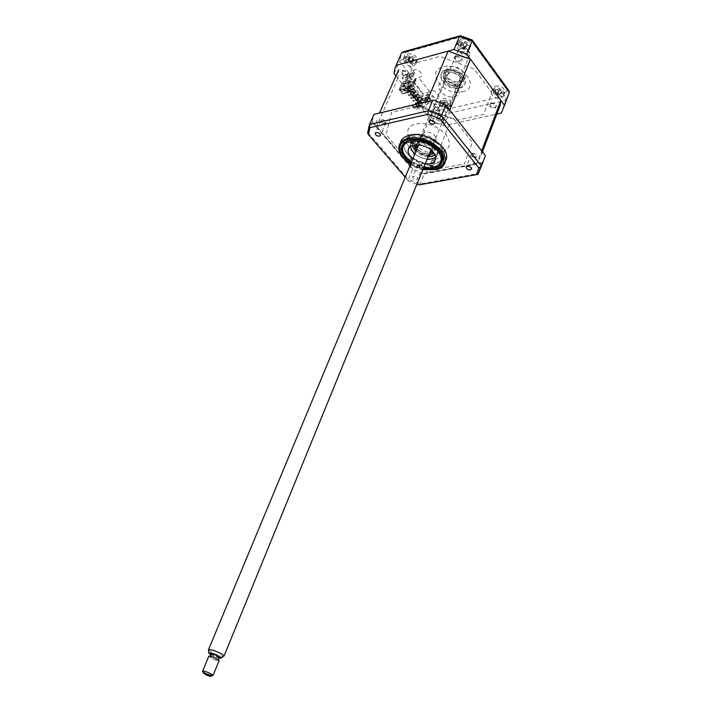 <?xml version="1.0" encoding="UTF-8"?>
<svg xmlns="http://www.w3.org/2000/svg" width="712" height="712" viewBox="0 0 712 712"><rect width="100%" height="100%" fill="white"/><g stroke="black" fill="none" stroke-linecap="round" stroke-linejoin="round"><path stroke-width="0.53" stroke-dasharray="3.56 2.67" d="M411.1 163.093L423.453 168.174M442.508 159.808L444.306 156.435C447.812 146.156 425.927 131.64 412.15 135.307C407.549 136.393 404.745 138.653 403.748 142.071L403.499 143.726M403.482 144.002C402.68 154.362 422.617 166.377 435.45 163.413L442.33 159.995M400.42 142.729C396.504 154.477 420.578 170.506 436.26 166.866C440.639 166.003 443.692 164.116 445.418 161.215M438.85 111.108C436.278 111.125 434.872 110.173 434.64 108.233L435.797 107.254C438.378 107.227 439.785 108.18 440.025 110.12L438.85 111.108M475.242 157.014C472.795 157.005 471.442 156.124 471.202 154.379L472.403 153.436C474.859 153.436 476.212 154.317 476.453 156.061L475.242 157.014M413.734 176.318L412.684 177.128C412.942 178.801 414.259 179.664 416.645 179.727L417.704 178.917C417.437 177.244 416.12 176.38 413.734 176.318M421.744 167.275C419.377 167.231 418.069 166.368 417.819 164.677L418.87 163.858C421.237 163.902 422.554 164.766 422.803 166.457L421.744 167.275M384.916 123.576C382.433 123.559 381.071 122.615 380.822 120.755L381.837 119.91C384.32 119.927 385.69 120.862 385.94 122.731L384.916 123.576M419.715 184.782L424.352 173.906L413.245 169.447L372.447 121.512L367.606 133.028M372.287 122.277L412.497 169.492L408.377 179.433L367.793 132.343L368.602 127.065L374.031 114.365M416.894 184.23L408.43 180.964L408.377 179.433L420.294 183.874L478.419 173.443M408.43 180.964L405.217 177.235M485.397 155.634L445.249 104.406M483.226 161.597L478.66 173.052M424.352 173.906L482.433 163.084M412.497 169.492L413.245 169.447M372.447 121.512L373.266 116.635M404.185 156.088L438.352 168.788L464.536 163.858L472.376 142.258L454.532 119.545L417.98 106.07L391.529 112.38L386.073 134.764L404.185 156.088M433.59 100.116L374.022 114.427M423.845 173.39L482.781 162.38M410.548 164.428L422.91 169.518M461.047 38.92C467.09 38.653 470.329 40.931 470.757 45.737L467.918 48.282C461.883 48.532 458.662 46.244 458.252 41.438L461.047 38.92M459.525 42.551C465.586 42.293 468.825 44.571 469.261 49.377L466.431 51.914C460.388 52.145 457.157 49.858 456.739 45.061L459.525 42.551M495.588 85.956C501.346 85.787 504.461 87.87 504.924 92.222L501.996 94.687C496.246 94.838 493.149 92.747 492.713 88.404L495.588 85.956M494.19 89.561C499.966 89.392 503.081 91.483 503.544 95.817L500.625 98.283C494.867 98.425 491.761 96.325 491.316 91.999L494.19 89.561M442.855 98.603C448.427 98.523 451.452 100.579 451.924 104.789L449.361 106.925C443.79 106.987 440.781 104.922 440.327 100.721L442.855 98.603M441.404 102.092C446.994 102.021 450.029 104.077 450.5 108.277L447.937 110.404C442.366 110.467 439.349 108.393 438.886 104.201L441.404 102.092M407.843 53.836C413.69 53.676 416.832 55.919 417.276 60.556L414.802 62.736C408.973 62.879 405.84 60.627 405.413 55.99L407.843 53.836M406.276 57.352C412.132 57.2 415.283 59.443 415.737 64.08L413.263 66.252C407.424 66.385 404.283 64.133 403.855 59.505L406.276 57.352M449.361 66.892C456.348 64.721 466.965 72.081 465.016 77.697L460.513 81.586C453.508 83.66 443.033 76.371 444.973 70.719L449.361 66.892M448.204 69.678C455.182 67.515 465.826 74.885 463.886 80.483L459.382 84.372C452.378 86.428 441.876 79.13 443.807 73.496L448.204 69.678M422.661 109.256L429.621 91.892L423.159 93.495L408.43 74.938L414.909 73.22L412.293 72.766L409.765 73.977L408.635 76.558L402.164 78.258L420.374 100.988L429.825 98.701L425.678 108.544L422.661 109.256L432.424 121.396L443.994 125.668L496.843 114.062M443.994 125.668L449.041 113.27L449.219 108.749L440.327 105.474L429.621 91.892M501.382 113.075L506.241 100.232L504.594 95.942L449.219 108.749M472.252 40.166L470.917 40.308L506.944 89.81L504.594 95.942M414.909 73.22L403.668 58.962L405.217 52.563L461.225 36.784L460.557 35.671L459.818 35.876M508.768 90.415L506.944 89.81M432.424 121.396L437.542 109.034L440.327 105.474M420.374 100.988L421.459 98.434L427.894 96.859L437.542 109.034L449.041 113.27L506.241 100.232L506.917 99.021M402.164 78.258L403.303 75.686L421.459 98.434L423.159 93.495M394.012 73.621L399.583 61.134L409.765 73.977L403.303 75.686L405.831 74.475L408.43 74.938M395.925 76.006L404.309 86.437L407.335 85.662L412.942 63.706L439.785 56.408L474.219 68.993L491.681 92.569L483.759 114.294L457.202 120.168L425.678 108.544M429.825 98.701L428.713 97.304L420.863 99.217L404.923 79.272L412.8 77.216L411.652 75.766L408.635 76.558L404.309 86.437M411.652 75.766L407.335 85.662M406.054 76.7L413.93 74.626L412.782 73.176L413.565 70.141C419.448 67.658 425.981 77.626 418.362 77.386L429.158 91.091C433.937 87.79 442.33 96.939 435.29 97.74L430.902 96.129L429.799 94.723L421.958 96.645L406.054 76.7L404.923 79.272M412.8 77.216L413.93 74.626M420.863 99.217L421.958 96.645M428.713 97.304L429.799 94.723M402.547 70.337C408.092 71.138 409.578 73.016 407.024 75.953C401.515 75.16 400.019 73.283 402.547 70.337M490.897 102.759C496.611 103.623 497.982 105.465 495.018 108.277C489.322 107.423 487.951 105.581 490.897 102.759M455.929 55.981C460.21 54.664 464.838 60.894 460.353 61.899C456.098 63.19 451.461 57.022 455.929 55.981M437.978 114.855C443.389 115.709 444.778 117.453 442.152 120.105C436.767 119.269 435.379 117.516 437.978 114.855M405.217 52.563L403.428 51.825M403.668 58.962L399.583 61.134L401.728 52.546M447.795 72.749C454.087 70.817 463.672 77.448 461.928 82.485L457.878 85.965C449.174 86.152 444.493 82.895 443.834 76.184L447.795 72.749M446.424 69.749C459.427 65.896 473.444 84.648 459.854 87.362C447.172 91.02 433.03 72.829 446.424 69.749M459.534 88.137C473.133 85.422 459.107 66.679 446.095 70.524C432.7 73.603 446.851 91.795 459.534 88.137M462.293 91.75C481.615 88.012 461.777 61.285 443.247 66.794C424.334 71.262 444.413 96.868 462.293 91.75M415.568 137.576L412.693 137.282L412.96 138.137L415.835 138.422L415.568 137.576M411.429 162.3L423.774 167.391M406.276 141.661C413.886 136.562 431.837 141.394 438.859 150.499L441.992 156.382M432.175 167.623C421.896 168.174 413.111 164.686 405.813 157.174L405.306 156.551M407.353 153.516C416.618 165.389 441.556 167.934 443.549 156.952C444.27 153.756 443.211 150.365 440.363 146.77C431.241 134.595 405.804 132.076 403.944 142.925C403.161 146.289 404.291 149.814 407.353 153.516M434.721 160.707L431.864 160.423L432.122 161.215L434.97 161.499L434.721 160.707M410.29 146.708L410.432 144.598C411.723 137.167 429.06 138.885 435.317 147.179C437.284 149.654 438.022 151.994 437.515 154.192L435.584 157.13M425.153 164.027C420.552 163.52 416.449 161.829 412.827 158.954M427.2 159.016C422.608 158.518 418.514 156.836 414.909 153.952M448.702 104.032L445.73 101.469L444.35 101.344L444.6 102.163L442.286 103.026L442.553 104.05L443.709 104.023L445.436 105.216L445.641 106.186L447.011 106.311L447.029 104.797L449.085 104.637L448.702 104.032M446.442 106.07L445.142 107.12L443.202 105.776L444.502 104.726L447.18 105.928L448.818 103.614M444.457 100.454C451.132 100.873 453.215 108.981 446.504 108.162C439.909 107.752 437.702 99.689 444.457 100.454M442.739 103.658L442.633 105.518L442.286 103.026M442.695 104.878L442.553 104.05M442.633 105.518L443.709 104.023M444.35 101.344L444.457 104.032L445.73 101.469M444.457 104.032L444.573 101.958M445.142 107.12L446.931 105.358M447.18 105.928L449.085 104.637M444.502 104.726L446.077 102.092M443.202 105.776L442.713 105.518L443.407 102.902M445.338 107.343L445.436 105.216M420.988 97.945L420.481 97.313L415.639 98.496L416.137 99.128L421.184 97.482L423.649 100.57L422.447 103.391L407.86 85.164L407.593 85.778L422.189 104.005L421.157 106.444L418.425 103.053L418.167 103.658L411.696 105.216L415.087 109.39L422.839 107.556L423.978 106.595L423.658 107.361L424.877 107.076L425.714 105.082L428.82 103.106L430.662 98.746L418.353 101.718L416.547 105.963L418.994 105.376L418.353 104.575L415.897 105.162L417.321 101.825L402.761 83.696L401.283 87.051L403.74 86.419L403.241 87.567L400.785 88.199L400.117 87.371L402.574 86.739L403.241 87.567M408.181 85.075L422.447 103.391M422.189 104.005L422.777 103.311M422.519 103.925L407.914 85.689M413.886 96.316L413.574 95.23L413.886 96.316L418.932 94.669L420.481 97.313M420.676 96.85L415.835 98.042L416.333 98.665L421.184 97.482M415.639 98.496L415.835 98.042M418.736 95.123L418.229 94.491L413.378 95.684M416.476 92.293L411.625 93.503L411.118 92.863L415.968 91.652L418.229 94.491M409.356 90.673L409.044 89.579L409.356 90.673L414.402 88.991L415.968 91.652M416.164 91.198L411.313 92.409L411.821 93.049L416.671 91.83M411.118 92.863L411.313 92.409M414.206 89.445L413.699 88.804L408.839 90.032M412.123 86.134L407.068 87.825L412.123 86.134L413.699 88.804M413.894 88.35L409.044 89.579M411.928 86.597L411.411 85.947L406.561 87.184L407.068 87.825M407.86 85.164L409.089 82.334L411.411 85.947M414.081 95.862L418.932 94.669M418.425 94.029L413.574 95.23M409.551 90.219L414.402 88.991M411.607 85.493L406.757 86.731L407.273 87.371M409.089 82.334L402.761 83.696M417.321 101.825L402.947 83.918M417.517 102.056L423.649 100.57M403.74 86.419L403.081 85.6L400.625 86.232L401.283 87.051M403.081 85.6L402.574 86.739M400.785 88.199L399.904 90.184L402.574 93.948L409.044 92.32L397.839 78.391L398.711 69.749L379.407 113.075M400.117 87.371L399.112 89.668L402.574 93.948M411.447 91.884L410.868 91.172L411.207 90.406L411.776 91.118L406.997 92.32L406.668 93.076L411.447 91.884L411.776 91.118M410.868 91.172L406.089 92.373L406.427 91.608L411.207 90.406M406.427 91.608L406.997 92.32M406.089 92.373L406.668 93.076M413.725 94.732L413.156 94.02L408.377 95.203L408.715 94.447L413.485 93.254L414.055 93.966L409.284 95.15L408.955 95.915L413.725 94.732L414.055 93.966M413.156 94.02L413.485 93.254M408.715 94.447L409.284 95.15M408.377 95.203L408.955 95.915M416.004 97.562L415.434 96.859L410.655 98.034L410.984 97.268L415.763 96.093L416.324 96.796L411.554 97.971L411.225 98.737L416.004 97.562L416.324 96.796M415.434 96.859L415.763 96.093M410.984 97.268L411.554 97.971M410.655 98.034L411.225 98.737M413.254 100.081L413.823 100.784L413.494 101.549L412.924 100.846L413.254 100.081L418.024 98.915L418.585 99.618L413.823 100.784M418.585 99.618L418.264 100.383L417.695 99.68L412.924 100.846M417.695 99.68L418.024 98.915M409.151 89.027L408.572 88.306L403.793 89.516L404.131 88.76L404.701 89.472L404.372 90.237L409.151 89.027L409.48 88.252L404.701 89.472M403.793 89.516L404.372 90.237M415.185 103.641L415.514 102.884L416.075 103.578L415.746 104.344L420.516 103.196L419.955 102.492L415.185 103.641L415.746 104.344M415.514 102.884L420.276 101.727L420.845 102.43L416.075 103.578M419.955 102.492L420.276 101.727M418.994 105.376L418.514 106.524L417.864 105.723L418.353 104.575M418.514 106.524L416.057 107.103L415.087 109.39M414.571 108.286L411.83 104.913L412.284 104.531L415.016 107.904L414.571 108.286L415.416 106.311L416.057 107.103M418.425 103.053L412.284 104.531M420.765 106.497L417.846 107.192L416.725 105.794L419.635 105.1L420.765 106.497L420.498 107.111L417.588 107.806L416.467 106.408L419.377 105.714L419.635 105.1M416.725 105.794L416.467 106.408M419.377 105.714L420.498 107.111M498.231 110.431L495.623 114.329L449.325 124.493L428.838 116.937L418.167 103.658M421.157 106.444L415.016 107.904M397.839 78.391L376.443 126.665L377.111 118.299M427.654 101.478L449.183 109.39M481.784 150.989L481.223 155.065L476.737 163.831L429.879 172.58L408.884 164.766L376.443 126.665M495.623 114.329L476.737 163.831M449.325 124.493L429.879 172.58M428.838 116.937L408.884 164.766M382.709 119.563L380.368 121.067L383.724 123.55L385.904 122.153L382.709 119.563M472.652 156.836L476.453 156.88L475.038 153.97L471.486 153.943C470.712 154.869 471.104 155.83 472.652 156.836M416.538 123.826C427.868 122.428 437.693 126.06 446.015 134.728C451.88 143.78 449.94 149.778 440.185 152.733C419.003 157.895 394.074 128.356 416.538 123.826M437.577 107.04L434.24 107.93L436.883 110.912L439.989 110.075L437.577 107.04M417.374 164.775L419.768 167.293L422.777 166.377L420.534 164.027L417.374 164.775M409.044 92.32L409.311 91.706L406.516 88.235L407.593 85.778M420.516 103.196L420.845 102.43M408.572 88.306L408.911 87.54L409.48 88.252M404.149 91.145L402.992 89.721L405.911 88.973L407.068 90.415L404.149 91.145L404.416 90.531L403.259 89.107L406.178 88.359L407.335 89.792L404.416 90.531M401.995 92.035L401.185 91.038L402.565 91.287L401.995 92.035M399.112 89.668L406.89 87.692L407.228 86.917L408.038 86.713L407.7 87.478L408.928 87.167L409.8 85.164L412.942 83.135L414.838 78.756L402.494 81.96L400.625 86.232M407.335 89.792L407.068 90.415M405.911 88.973L406.178 88.359M399.904 90.184L400.367 89.801L403.161 93.254L409.311 91.706M400.367 89.801L406.516 88.235M403.161 93.254L402.707 93.637M415.416 106.311L417.864 105.723M415.897 105.162L416.547 105.963M403.642 83.393L403.375 83.998L416.983 100.935L426.755 98.559L426.203 97.856L425.384 98.051L423.96 95.034L423.142 95.239L422.02 93.824L422.839 93.619L421.709 92.204L420.899 92.409L419.448 89.356L418.638 89.561L417.499 88.137L418.318 87.932L417.179 86.499L416.369 86.704L415.23 85.28L416.039 85.066L414.9 83.633L414.081 83.838L412.942 82.405L413.761 82.191L413.183 81.471L410.957 86.606L414.09 84.586L415.986 80.207L403.642 83.393L402.494 81.96M426.755 98.559L424.592 103.676L427.707 101.7L429.541 97.339L417.241 100.33L416.983 100.935M417.241 100.33L418.353 101.718M429.541 97.339L430.662 98.746M413.183 81.471L403.375 83.998M415.986 80.207L414.838 78.756M403.072 70.995C401.132 73.256 402.28 74.689 406.499 75.303C408.457 73.042 407.317 71.609 403.072 70.995M491.378 103.409C489.126 105.572 490.176 106.978 494.537 107.628C496.807 105.474 495.748 104.068 491.378 103.409M422.839 107.556L406.89 87.692M408.928 87.167L424.877 107.076M423.658 107.361L407.7 87.478M443.087 81.933C453.927 78.809 465.746 94.358 454.398 96.583C443.781 99.573 431.881 84.408 443.087 81.933M456.445 56.675C454.238 59.078 455.368 60.591 459.836 61.205C462.061 58.811 460.931 57.298 456.445 56.675M438.467 115.478C436.474 117.507 437.542 118.851 441.671 119.5C443.674 117.462 442.606 116.127 438.467 115.478M492.704 90.193C493.638 85.333 505.235 89.009 503.687 93.672C502.672 98.479 491.236 94.838 492.704 90.193M501.568 92.355L501.969 92.035L499.726 89.329L498.267 88.867L498.071 89.436L495.062 89.846L494.813 90.825L497.279 92.364L497.056 93.512L498.507 93.966L498.907 92.898L500.634 92.516L501.702 93.005L501.568 92.355M499.726 89.329L498.053 91.759L498.267 88.867M498.507 93.966L497.216 94.99L497.056 93.512M497.216 94.99L498.836 93.058M494.813 90.825L495.232 92.613L495.062 89.846M495.232 92.613L495.997 91.047M495.846 93.041L497.857 92.435L499.263 94.135L497.252 94.732L495.312 92.64L496.273 89.979M497.252 94.732L497.252 92.551M499.263 94.135L499.957 94.109L500.634 92.516M501.702 93.005L499.957 94.109L500.91 91.448M500.038 94.135L501.969 92.035M497.857 92.435L499.655 89.934M498.044 91.812L498.071 89.436M432.629 113.831L429.639 116.314C430.244 121.28 433.875 123.746 440.541 123.728L443.594 121.218C442.971 116.243 439.313 113.778 432.629 113.831M449.815 72.517L446.816 75.116C447.305 80.198 450.847 82.663 457.416 82.503L460.468 79.869C459.952 74.787 456.401 72.339 449.815 72.517M448.8 71.182C458.083 68.441 468.131 81.827 458.412 83.811C449.29 86.464 439.179 73.363 448.8 71.182M469.519 45.799C470.739 51.442 458.92 50.223 458.163 44.66C456.828 38.991 468.808 40.166 469.519 45.799M460.815 44.322L460.584 44.936L461.83 44.927L463.628 46.298L463.779 47.384L465.283 47.535L465.39 45.871L467.713 45.657L467.508 44.491L464.304 42.035L462.791 41.883L462.978 42.773L460.37 43.779L460.815 44.322M463.779 47.384L463.565 48.594L465.283 47.535M467.357 44.651L465.71 46.939L467.713 45.657M466.921 45.123L467.508 44.491M463.565 48.594L465.265 46.467M464.9 47.072L463.378 48.256L461.367 46.716L462.889 45.532L464.9 47.072L465.621 46.93L466.396 44.144M462.889 45.532L464.607 42.764M462.96 42.604L462.889 44.829L462.791 41.883M461.367 46.716L460.824 46.44L461.607 43.663M460.37 43.779L460.744 46.431L461.83 44.927M460.744 46.431L460.584 44.936M463.378 48.256L463.628 46.298M465.71 46.939L466.627 45.408M428.143 93.281L425.918 95.782L426.203 96.494L423.702 102.386L424.957 101.166L428.143 93.281M414.98 80.385L416.306 78.311L415.55 78.507L414.064 80.839L414.34 81.542L411.776 87.451L413.04 86.214L415.256 81.088L414.98 80.385M433.118 152.101C432.193 145.933 427.467 142.818 418.968 142.774L415.585 144.874M415.043 144.928L418.861 142.142C425.607 140.398 436.038 147.847 433.466 152.519M431.276 150.25C429.434 145.907 425.696 143.86 420.053 144.082L418.202 144.856M417.205 148.443C419.457 152.386 423.124 154.201 428.188 153.908L429.461 153.489M425.073 132.014L422.082 134.443C422.732 139.356 426.408 141.83 433.118 141.866L436.162 139.41C435.495 134.488 431.792 132.023 425.073 132.014M416.458 150.223C419.742 153.872 423.827 155.554 428.731 155.278M428.811 155.269C423.898 155.456 419.76 153.756 416.413 150.161M415.594 59.345C418.763 64.667 408.466 65.7 405.733 60.369C402.476 55.064 412.844 53.943 415.594 59.345M408.074 59.594L408.083 60.235L409.204 60.004L411.207 61.018L411.67 62.033L412.969 61.899L412.64 59.959L414.268 59.594L413.663 58.491L410.059 56.675L408.75 56.818L409.4 58.001L407.469 59.141L408.074 59.594M411.687 62.006L411.038 63.083L412.969 61.899M413.645 58.517L412.186 61.045L414.268 59.594M412.186 61.045L412.693 58.375M411.474 61.321L410.655 62.772L408.403 61.633L409.213 60.182L411.474 61.321L413.361 59.577M409.213 60.182L409.044 59.514L410.673 57.361M410.059 56.675L409.044 59.514L409.249 57.512M409.008 59.452L408.75 56.818M408.403 61.633L407.949 61.49L408.528 58.811M409.204 60.004L407.949 61.49L408.083 60.235M410.655 62.772L411.207 61.018M411.002 63.021L412.631 60.867M430.306 153.472L434.347 150.268C435.975 145.488 425.945 138.813 419.564 140.469L415.621 143.637C414.001 148.434 423.916 155.047 430.306 153.472M412.097 145.675C411.661 142.311 413.432 140.122 417.401 139.116C428.241 136.277 443.345 150.161 435.032 155.127M428.161 156.667C423.533 156.284 419.439 154.602 415.879 151.612M435.014 159.168C454.692 156.222 433.519 129.904 414.713 134.604C395.498 138.297 416.885 163.502 435.014 159.168M432.077 155.617C445.926 153.454 430.956 135.004 417.748 138.279C404.14 140.807 419.208 158.714 432.077 155.617M466.912 48.834L469.244 51.931C468.772 55.251 466.324 55.945 461.901 54.005C459.552 52.252 458.964 50.516 460.139 48.781C461.892 47.303 464.153 47.321 466.912 48.834M460.691 56.114C465.087 58.295 468.104 57.912 469.733 54.966L469.787 53.56L466.894 49.715C463.468 47.846 460.664 47.82 458.501 49.653L457.843 50.846C457.46 52.777 458.412 54.53 460.691 56.114M223.39 656.419C221.254 656.348 218.014 655.334 213.671 653.376L208.456 650.003M210.636 654.72L218.922 658.146M210.939 653.99L213.751 655.868L219.225 657.416M212.639 658.556C215.843 659.953 217.685 660.433 218.166 660.006L215.353 658.137C212.14 656.74 210.289 656.259 209.826 656.687L212.639 658.556M212.274 675.581L206.142 673.499L202.778 671.523M208.785 656.268L212.301 658.609C215.852 660.175 218.139 660.825 219.145 660.558M410.708 164.036L423.062 169.127M461.225 36.784L470.917 40.308M401.55 52.866L394.973 68.121M458.751 85.912C470.062 83.624 458.368 68.032 447.554 71.236C436.385 73.772 448.16 88.973 458.751 85.912M447.803 103.302L447.109 105.919L448.097 104.415M414.099 145.079C414.233 142.774 415.737 141.27 418.612 140.576C427.004 138.377 439.304 148.603 434.026 153.294M429.202 155.198C424.094 155.269 419.751 153.472 416.173 149.832M403.748 142.071L402.485 145.061M434.64 108.233L429.336 120.978M471.202 154.379L466.324 167.008M417.819 164.677L412.684 177.128M380.822 120.755L375.375 133.082M385.94 122.731L380.404 135.342M422.803 166.457L417.704 178.917M476.453 156.061L471.513 168.966M440.025 110.12L434.64 123.176M400.073 143.548L399.094 145.844M422.928 169.465L410.566 164.383M444.306 156.435L442.277 161.499M469.261 49.377L470.757 45.737M503.544 95.817L504.924 92.222M450.5 108.277L451.924 104.789M415.737 64.08L417.276 60.556M463.886 80.483L465.016 77.697M443.807 73.496L444.973 70.719M403.855 59.505L405.413 55.99M438.886 104.201L440.327 100.721M491.316 91.999L492.713 88.404M456.739 45.061L458.252 41.438M412.293 72.766L405.831 74.475M443.834 76.184C442.909 76.406 443.683 78.347 446.184 81.987C449.975 85.226 454.042 86.446 458.377 85.645C461.225 84.274 462.408 83.224 461.928 82.485M412.693 137.282L410.628 142.178M443.549 156.952L442.508 159.541M431.864 160.423L429.888 165.291M410.432 144.598L408.884 148.274M437.515 154.192L435.477 159.248M434.97 161.499L432.94 166.519M403.944 142.925L403.686 143.53M403.223 144.616L402.387 146.601M415.835 138.422L413.717 143.477M447.029 104.797L445.249 106.755M444.6 102.163L444.51 104.646M482.451 151.843L481.223 155.065M495.276 90.264L495.258 91.795M497.279 92.364L497.261 94.767L498.907 92.898M446.816 75.116L429.639 116.314M460.468 79.869L443.594 121.218M462.978 42.773L462.907 45.248M460.824 44.456L460.78 45.924M465.39 45.871L463.503 47.882M422.082 134.443L417.357 145.764M436.162 139.41L431.232 151.487M409.4 58.001L409.249 60.6M412.64 59.959L410.753 61.899M434.347 150.268C435.085 150.241 434.436 148.612 432.398 145.373C428.366 141.679 423.88 140.166 418.959 140.834C415.861 142.453 414.749 143.388 415.621 143.637M469.244 51.931L469.787 53.56M430.911 149.938L469.733 54.966M218.353 659.543L218.166 660.006M210.058 656.117L209.826 656.687M418.674 144.901L457.843 50.846M460.139 48.781L458.501 49.653"/><path stroke-width="1.07" d="M423.453 168.174L433.421 168.424C438.298 167.427 441.244 165.122 442.277 161.499C445.765 151.273 423.809 136.749 410.014 140.362C405.404 141.43 402.609 143.673 401.621 147.081C400.642 152.662 403.802 157.993 411.1 163.093M422.91 169.518L436.447 169.67C441.164 168.352 444.03 165.851 445.053 162.14C448.996 150.579 424.13 134.141 408.546 138.261C403.357 139.481 400.206 142.008 399.094 145.844C398.213 149.591 399.414 153.534 402.716 157.681L410.548 164.428M445.418 161.215L446.308 158.99C450.269 147.393 425.456 130.955 409.881 135.111C404.692 136.339 401.541 138.876 400.42 142.729L400.073 143.548M430.377 120.301L429.211 121.271C429.461 123.194 430.876 124.155 433.466 124.146L434.64 123.176C434.382 121.245 432.967 120.292 430.377 120.301M467.428 166.332L466.227 167.258C466.476 168.993 467.837 169.874 470.303 169.901L471.513 168.966C471.255 167.231 469.893 166.35 467.428 166.332M376.265 132.521L375.251 133.349C375.518 135.2 376.888 136.134 379.389 136.17L380.404 135.342C380.137 133.482 378.757 132.548 376.265 132.521M483.226 161.597L478.419 173.443M485.353 155.545L445.783 105.047L441.449 115.593L439.464 118.566L478.9 168.05L481.41 165.958L441.449 115.593L428.348 110.761L427.868 114.285L439.464 118.566M478.9 168.05L476.355 174.654L477.841 174.324L478.66 173.052M476.355 174.654L419.715 184.782M419.012 184.906L416.894 184.23M405.217 177.235L368.407 134.586L369.928 127.653L427.868 114.285M367.606 133.028L368.407 134.586M445.783 105.047L433.59 100.116L374.031 114.365L369.501 124.484L369.928 127.653M432.754 100.25L428.348 110.761L369.501 124.484L367.606 133.189M496.843 114.062L501.382 113.075L509.347 92.195L508.768 90.415L472.252 40.166M504.416 105.225L466.68 54.139L472.038 41.091L472.012 39.828M466.68 54.139L454.007 49.511L459.454 36.508L401.55 52.866L394.973 68.121L394.012 73.621L395.925 76.006M460.557 35.671L459.454 36.508L472.038 41.091L509.303 92.32L506.917 99.021M454.007 49.511L395.934 65.424M459.818 35.876L403.428 51.825L401.55 52.866M413.45 142.631L410.566 142.338L410.833 143.183L413.717 143.477L413.45 142.631M423.774 167.391C429.941 168.459 434.756 167.72 438.227 165.175C442.232 161.597 442.108 156.978 437.871 151.327C426.897 136.838 397.091 138.422 403.268 152.769L406.214 157.699L411.429 162.3M441.992 156.382L442.063 160.663L439.215 164.97L432.175 167.623M432.682 165.736L429.825 165.442L430.084 166.234L432.94 166.519L432.682 165.736M412.827 158.954L410.646 156.809C408.563 154.29 407.789 151.896 408.314 149.618C409.587 142.213 426.969 143.966 433.252 152.252C435.228 154.726 435.967 157.058 435.477 159.248C434.267 162.781 430.831 164.374 425.153 164.027M414.909 153.952L412.729 151.807L410.29 146.708M435.584 157.13C433.563 158.669 430.769 159.301 427.2 159.016M405.306 156.551L402.743 152.03L402.387 146.601L406.276 141.661M379.407 113.075L427.654 101.478M398.711 69.749L379.621 112.727M401.319 63.946L448.177 51.104L426.995 101.326M449.183 109.39L481.784 150.989M448.177 51.104L470.454 59.247L449.877 109.755M470.454 59.247L500.892 100.463L481.802 150.508M500.892 100.463L500.233 105.18L498.231 110.431M428.731 155.278L431.766 154.121L433.118 152.101M433.466 152.519L432.264 154.023L428.811 155.269M418.202 144.856L417.063 146.476L417.205 148.443M429.461 153.489L431.232 151.487L431.276 150.25M415.585 144.874L415.381 148.31L416.458 150.223M416.413 150.161L415.114 147.945L415.043 144.928M435.032 155.127L431.739 156.453L428.161 156.667M415.879 151.612L412.097 145.675M208.456 650.003L208.429 649.745C209.604 649.095 213.057 650.02 218.798 652.53C221.841 653.99 223.577 655.12 223.995 655.93L223.39 656.419M218.922 658.146L221.396 658.048L217.178 655.316C212.55 653.296 209.755 652.539 208.812 653.055L210.636 654.72M219.225 657.416L216.475 655.432C213.262 654.034 211.411 653.554 210.939 653.99L210.058 656.117M202.778 671.523L202.617 671.096C203.543 670.829 205.839 671.505 209.515 673.107L213.004 675.234L212.274 675.581M219.145 660.558L215.7 658.084C211.678 656.339 209.373 655.734 208.785 656.268L202.635 671.078M205.999 674.816C209.328 676.24 211.037 676.676 211.144 676.124L208.527 674.531L203.347 673.018L205.999 674.816M423.062 169.127L434.329 169.509C444.635 166.528 446.647 160.307 440.363 150.819C431.481 141.724 421.05 137.852 409.071 139.223C395.934 141.67 397.305 155.964 410.708 164.036M434.026 153.294L429.202 155.198M416.173 149.832L414.099 145.079M402.485 145.061L401.621 147.081M422.928 169.465L436.447 169.67M446.308 158.99L445.053 162.14M477.841 174.324L485.272 156.177M410.566 164.383L402.716 157.681M504.185 106.23L509.347 92.195M471.798 39.836L460.735 35.805M438.227 165.175L439.215 164.97M442.508 159.541L442.063 160.663M408.884 148.274L408.314 149.618M403.686 143.53L403.223 144.616M403.268 152.769L402.743 152.03M500.233 105.18L482.451 151.843M431.766 154.121L432.264 154.023M417.357 145.764L417.063 146.476M224.022 656.046L430.911 149.938M221.396 658.048L223.995 655.93M219.269 657.301L218.353 659.543M213.066 675.394L219.207 660.416M211.144 676.124L213.004 675.234M203.347 673.018L202.582 671.211M208.812 653.055L208.429 649.745M208.509 649.629L418.674 144.901"/></g></svg>
